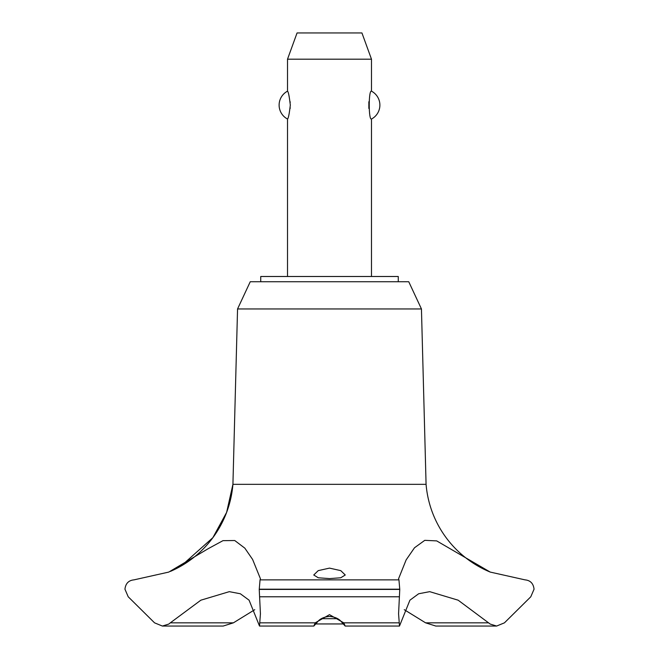 <?xml version="1.0" encoding="UTF-8"?>
<svg xmlns="http://www.w3.org/2000/svg" width="659" height="659" viewBox="0 0 659 659"><rect width="100%" height="100%" fill="white"/><g stroke="black" fill="none" stroke-linecap="round" stroke-linejoin="round"><path stroke-width="0.99" d="M398.258 281.739L398.258 276.492L260.742 276.492L260.742 281.739M421.447 308.956L408.753 281.739L250.247 281.739L237.553 308.956L232.924 484.34A104.204 104.204 0 0 1 170.417 571.394L180.978 566.097L212.882 537.662L226.622 512.397L232.924 484.34L426.076 484.34L421.447 308.956L237.553 308.956M162.378 626.05L223.187 626.05L233.401 622.837L170.327 622.837L168.778 624.081L162.378 626.05L154.552 622.837L128.217 596.782L124.946 589.204C125.605 583.479 128.629 580.365 133.999 579.862L168.778 572.078L208.433 548.552L222.997 540.652L234.752 540.528L244.835 548.156L252.611 559.45L260.429 578.734L260.05 579.862L398.95 579.862L398.571 578.734L406.142 559.886L414.503 547.769L424.767 540.339L436.686 540.891L490.222 572.078L525.009 579.862C530.371 580.365 533.395 583.479 534.054 589.204L530.783 596.782L504.448 622.837L496.622 626.05L490.222 624.081L458.153 600.192L429.693 591.658L418.646 593.767L409.914 600.192L399.486 626.05L398.571 613.784L399.766 589.418L398.95 579.862M233.401 622.837L254.745 609.69M490.222 572.078A104.204 104.204 0 0 1 426.076 484.34M260.05 579.862L259.234 589.418L399.766 589.418M259.234 589.204L399.766 589.204M329.5 614.658L343.784 622.846L345.176 626.05L342.219 622.837C339.607 619.015 335.365 616.89 329.5 616.47C323.635 616.89 319.393 619.015 316.781 622.837L313.824 626.05L315.216 622.837L329.5 614.658M329.5 578.594L318.272 577.786L313.75 574.994L318.231 570.628L329.5 568.116L340.777 570.636L345.25 574.994L340.728 577.786L329.5 578.594M371.487 276.492L371.487 119.032C368.496 120.506 368.496 89.698 371.487 91.173L371.487 59.195L287.513 59.195L287.513 91.173C288.378 91.758 289.317 96.403 290.306 105.102C289.317 113.801 288.378 118.447 287.513 119.032L287.513 276.492M290.149 108.463L290.207 107.714M290.207 102.491L290.149 101.741M368.851 101.741L368.851 108.463M287.513 59.195L297.061 32.95L361.939 32.95L371.487 59.195M371.487 91.173A15.75 15.75 0 0 1 371.487 119.032M287.513 119.032A15.75 15.75 0 0 1 287.513 91.173M321.328 618.702L337.672 618.702M343.067 623.949L315.933 623.949M259.234 589.418L260.429 613.784L259.514 626.05L249.086 600.192L240.354 593.767L229.307 591.658L200.847 600.192L170.319 622.837M488.673 622.837L425.599 622.837L435.813 626.05L496.622 626.05M404.255 609.69L425.599 622.837M343.784 622.837L398.835 622.837M259.58 596.782L399.42 596.782M260.165 622.837L315.216 622.837M345.176 626.05L399.486 626.05M313.824 626.05L259.514 626.05"/></g></svg>
